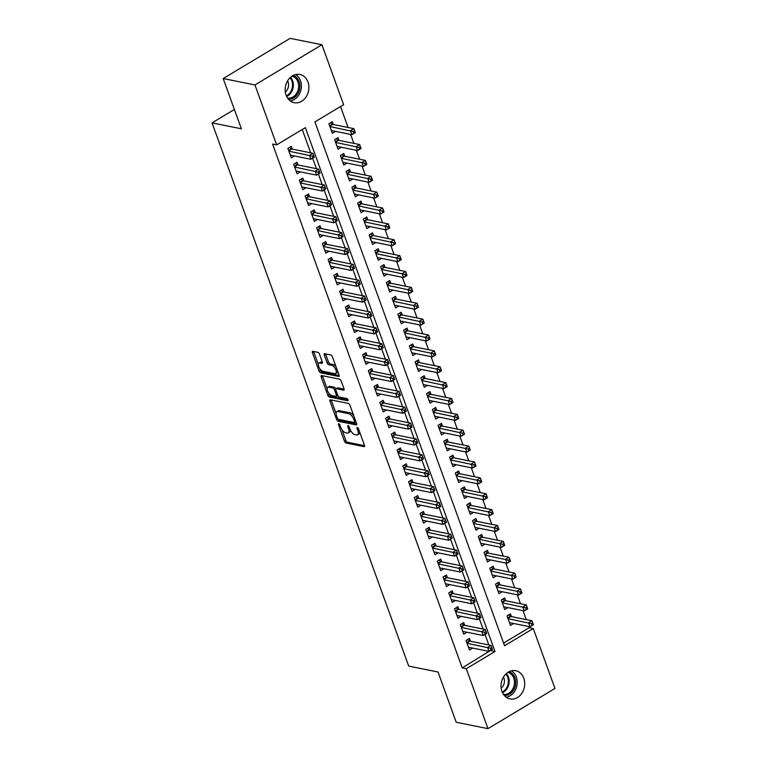 <?xml version="1.0" encoding="UTF-8"?>
<svg xmlns="http://www.w3.org/2000/svg" width="767" height="767" viewBox="0 0 767 767"><rect width="100%" height="100%" fill="white"/><g stroke="black" fill="none" stroke-linecap="round" stroke-linejoin="round"><path stroke-width="1.15" d="M338.784 423.758A1.237 0.575 -121 0 0 338.544 423.796A1.237 0.575 -121 0 0 338.477 424.707L344.469 441.265A1.764 0.815 -121 0 0 346.042 443.029L364.028 446.653A1.764 0.815 -121 0 0 364.373 446.605A1.764 0.815 -121 0 0 364.469 445.291L358.467 428.734A1.237 0.575 -121 0 0 357.374 427.507A1.237 0.575 -121 0 0 357.134 427.535A1.237 0.575 -121 0 0 357.077 428.456L357.844 430.594A5.647 2.617 -121 0 1 357.556 434.793A5.647 2.617 -121 0 1 356.454 434.937L354.958 434.64A5.647 2.617 -121 0 1 349.953 429.002L349.177 426.864A1.237 0.575 -121 0 0 348.084 425.637A1.237 0.575 -121 0 0 347.844 425.666A1.237 0.575 -121 0 0 347.777 426.586L348.554 428.724A5.647 2.617 -121 0 1 348.256 432.924A5.647 2.617 -121 0 1 347.154 433.067L345.658 432.761A5.647 2.617 -121 0 1 340.653 427.133L339.877 424.995A1.237 0.575 -121 0 0 338.784 423.758M307.97 82.011A14.391 11.745 -78.6 0 1 306.052 96.978A14.391 11.745 -78.6 0 1 294.192 102.682A14.391 11.745 -78.6 0 1 286.101 95.137A14.391 11.745 -78.6 0 1 288.018 80.171A14.391 11.745 -78.6 0 1 299.878 74.476A14.391 11.745 -78.6 0 1 307.97 82.011M523.803 678.258A14.391 11.745 -78.6 0 1 521.886 693.224A14.391 11.745 -78.6 0 1 510.036 698.929A14.391 11.745 -78.6 0 1 501.944 691.383A14.391 11.745 -78.6 0 1 503.861 676.417A14.391 11.745 -78.6 0 1 515.712 670.713A14.391 11.745 -78.6 0 1 523.803 678.258M319.455 354.105A1.764 0.815 -121 0 0 317.893 352.341L312.84 351.324A1.764 0.815 -121 0 0 312.495 351.372A1.764 0.815 -121 0 0 312.409 352.686L319.062 371.075A1.764 0.815 -121 0 0 320.625 372.829L338.621 376.453A1.764 0.815 -121 0 0 338.966 376.405A1.764 0.815 -121 0 0 339.052 375.092L332.399 356.713A1.764 0.815 -121 0 0 330.836 354.948L324.738 353.721A1.764 0.815 -121 0 0 324.393 353.769A1.764 0.815 -121 0 0 324.297 355.083L327.154 362.944A1.764 0.815 -121 0 0 328.717 364.708L331.737 365.313A4.727 2.186 -121 0 1 335.572 369.186A4.727 2.186 -121 0 1 335.678 373.529A4.727 2.186 -121 0 1 334.757 373.654L322.907 371.266A4.727 2.186 -121 0 1 319.082 367.403A4.727 2.186 -121 0 1 318.967 363.05A4.727 2.186 -121 0 1 319.897 362.935L321.872 363.328A1.764 0.815 -121 0 0 322.207 363.28A1.764 0.815 -121 0 0 322.303 361.976L319.455 354.105M276.657 144.867L272.582 144.043L462.213 667.904L466.288 668.728L494.993 651.499L305.352 127.638L276.657 144.867L254.96 84.945L321.929 44.745L343.626 104.676L314.921 121.895L504.552 645.756L533.257 628.528L554.944 688.459L487.985 728.65L466.288 668.728M487.985 728.65L456.212 722.255L438.024 672.007L408.696 666.101L212.056 122.883L241.375 128.789L223.187 78.541L254.96 84.945M330.385 399.789A1.764 0.815 -121 0 0 330.04 399.828A1.764 0.815 -121 0 0 329.954 401.141L336.608 419.53A1.764 0.815 -121 0 0 338.17 421.294L356.156 424.908A1.764 0.815 -121 0 0 356.502 424.87A1.764 0.815 -121 0 0 356.597 423.557L349.944 405.168A1.764 0.815 -121 0 0 348.381 403.413L330.385 399.789M327.835 395.302L321.181 376.913A1.764 0.815 -121 0 1 321.268 375.6A1.764 0.815 -121 0 1 321.613 375.552L339.608 379.176A1.764 0.815 -121 0 1 341.171 380.94L344.019 388.811A1.764 0.815 -121 0 1 343.923 390.115A1.764 0.815 -121 0 1 343.578 390.163L336.282 388.696A1.764 0.815 -121 0 0 335.936 388.744A1.764 0.815 -121 0 0 335.85 390.048L337.739 395.273A1.764 0.815 -121 0 0 339.302 397.028L346.905 398.562A1.237 0.575 -121 0 1 347.902 399.569A1.237 0.575 -121 0 1 347.93 400.71A1.237 0.575 -121 0 1 347.691 400.738L329.398 397.057A1.764 0.815 -121 0 1 327.835 395.302L329.196 394.478L328.631 392.915M234.386 109.47L212.056 122.883M298.047 164.991L297.04 162.211L293.627 164.263L297.078 173.793L300.29 171.866M309.542 196.745L308.535 193.965L305.122 196.016L308.564 205.537L311.786 203.61M321.037 228.489L320.031 225.709L316.618 227.761L320.06 237.291L323.271 235.364M332.533 260.243L331.526 257.463L328.103 259.514L331.555 269.035L334.767 267.108M344.019 291.987L343.012 289.207L339.599 291.259L343.05 300.789L346.262 298.862M355.514 323.741L354.507 320.961L351.094 323.012L354.536 332.533L357.758 330.606M367.01 355.485L366.003 352.705L362.58 354.757L366.032 364.287L369.243 362.36M378.495 387.239L377.498 384.459L374.075 386.51L377.527 396.031L380.739 394.104M389.991 418.983L388.984 416.203L385.571 418.255L389.022 427.785L392.234 425.858M401.486 450.737L400.479 447.957L397.066 450.008L400.508 459.529L403.72 457.602M412.982 482.481L411.975 479.701L408.552 481.753L412.004 491.283L415.215 489.356M424.467 514.235L423.47 511.455L420.048 513.507L423.499 523.027L426.711 521.1M435.963 545.979L434.956 543.199L431.543 545.251L434.994 554.781L438.206 552.854M447.458 577.733L446.452 574.953L443.038 577.005L446.48 586.525L449.692 584.598M458.954 609.477L457.947 606.697L454.524 608.749L457.976 618.279L461.188 616.352M470.439 641.231L469.442 638.451L466.02 640.503L469.471 650.023L472.683 648.096M462.213 667.904L490.794 650.33M488.838 644.932L485.041 634.462M483.085 629.055L479.298 618.586M477.342 613.178L473.555 602.709M471.6 597.311L467.803 586.832M465.847 581.434L462.06 570.964M460.104 565.557L456.317 555.087M454.361 549.68L450.565 539.211M448.609 533.813L444.822 523.334M442.866 517.936L439.069 507.466M437.113 502.059L433.326 491.589M431.37 486.182L427.583 475.713M425.627 470.315L421.831 459.836M419.875 454.438L416.088 443.968M414.132 438.561L410.345 428.091M408.389 422.684L404.592 412.215M402.637 406.817L398.85 396.338M396.894 390.94L393.097 380.47M391.141 375.063L387.354 364.593M385.398 359.186L381.611 348.717M379.655 343.319L375.859 332.84M373.903 327.442L370.116 316.972M368.16 311.565L364.373 301.095M362.417 295.688L358.62 285.219M356.665 279.821L352.878 269.342M350.922 263.944L347.125 253.474M345.169 248.067L341.382 237.597M339.426 232.19L335.639 221.721M333.683 216.323L329.887 205.853M327.931 200.446L324.144 189.976M322.188 184.569L318.401 174.099M316.445 168.692L312.648 158.223M310.693 152.825L302.256 129.508M464.697 625.354L463.69 622.574L460.277 624.626L463.719 634.146L466.94 632.219M453.201 593.6L452.194 590.83L448.781 592.872L452.233 602.402L455.445 600.475M441.715 561.856L440.709 559.076L437.286 561.128L440.737 570.648L443.949 568.721M430.22 530.102L429.213 527.332L425.8 529.374L429.242 538.904L432.454 536.977M418.724 498.358L417.718 495.578L414.305 497.63L417.747 507.15L420.968 505.223M407.229 466.604L406.222 463.834L402.809 465.885L406.261 475.406L409.473 473.479M395.743 434.86L394.737 432.08L391.314 434.132L394.765 443.652L397.977 441.725M384.248 403.106L383.241 400.336L379.828 402.387L383.27 411.908L386.482 409.981M372.752 371.362L371.746 368.582L368.333 370.634L371.774 380.154L374.996 378.227M361.257 339.608L360.25 336.838L356.837 338.889L360.289 348.41L363.5 346.483M349.771 307.864L348.764 305.084L345.342 307.136L348.793 316.666L352.005 314.729M338.276 276.11L337.269 273.34L333.856 275.391L337.298 284.912L340.51 282.985M326.78 244.366L325.774 241.586L322.361 243.638L325.812 253.168L329.024 251.231M315.285 212.612L314.288 209.842L310.865 211.893L314.317 221.414L317.528 219.487M303.799 180.868L302.792 178.088L299.37 180.14L302.821 189.67L306.033 187.733M292.304 149.114L291.297 146.344L287.884 148.395L291.326 157.916L294.538 155.989M223.187 78.541L290.156 38.35L321.929 44.745M503.583 643.072L529.182 627.713L528.751 626.524M526.248 619.602L523.008 610.647M520.496 603.725L517.255 594.77M514.753 587.848L511.512 578.903M509.01 571.981L505.769 563.026M503.257 556.104L500.017 547.149M497.515 540.227L494.274 531.272M491.772 524.35L488.531 515.405M486.019 508.483L482.779 499.528M480.276 492.606L477.036 483.651M474.524 476.729L471.283 467.774M468.781 460.852L465.54 451.907M463.038 444.985L459.797 436.03M457.285 429.108L454.045 420.153M451.542 413.231L448.302 404.276M445.8 397.354L442.559 388.409M440.047 381.487L436.807 372.532M434.304 365.61L431.064 356.655M428.552 349.733L425.311 340.778M422.809 333.856L419.568 324.911M417.066 317.989L413.825 309.034M411.313 302.112L408.073 293.157M405.57 286.235L402.33 277.28M399.828 270.358L396.587 261.413M394.075 254.491L390.834 245.536M388.332 238.614L385.092 229.659M382.58 222.737L379.339 213.782M376.837 206.86L373.596 197.915M371.094 190.993L367.853 182.038M365.341 175.116L362.101 166.161M359.598 159.239L356.358 150.284M353.855 143.362L350.615 134.417M348.103 127.495L340.519 106.536M529.182 627.713L533.257 628.528M333.3 124.513L332.293 121.732L328.88 123.784L332.332 133.305L335.543 131.378M339.052 140.39L338.046 137.609L334.623 139.661L338.074 149.181L341.286 147.254M344.795 156.257L343.789 153.486L340.375 155.528L343.817 165.058L347.029 163.131M350.538 172.134L349.531 169.354L346.118 171.405L349.57 180.935L352.782 178.999M356.291 188.011L355.284 185.23L351.861 187.282L355.313 196.803L358.525 194.876M362.034 203.878L361.027 201.107L357.614 203.159L361.056 212.68L364.277 210.752M367.776 219.755L366.779 216.975L363.357 219.026L366.808 228.556L370.02 226.629M373.529 235.632L372.522 232.852L369.109 234.903L372.551 244.433L375.763 242.497M379.272 251.509L378.265 248.729L374.852 250.78L378.304 260.301L381.515 258.374M385.024 267.376L384.018 264.605L380.595 266.657L384.046 276.178L387.258 274.25M390.767 283.253L389.761 280.473L386.347 282.524L389.789 292.054L393.001 290.127M396.51 299.13L395.504 296.35L392.09 298.401L395.542 307.931L398.754 305.995M402.263 315.007L401.256 312.227L397.833 314.278L401.285 323.799L404.497 321.872M408.006 330.874L406.999 328.103L403.586 330.155L407.028 339.676L410.249 337.748M413.749 346.751L412.751 343.971L409.329 346.022L412.78 355.552L415.992 353.625M419.501 362.628L418.494 359.848L415.081 361.899L418.523 371.429L421.735 369.493M425.244 378.505L424.237 375.725L420.824 377.776L424.276 387.297L427.487 385.37M430.996 394.372L429.99 391.601L426.567 393.653L430.019 403.174L433.23 401.246M436.739 410.249L435.733 407.469L432.32 409.52L435.761 419.05L438.973 417.123M442.482 426.126L441.476 423.346L438.062 425.397L441.514 434.918L444.726 432.991M448.235 442.003L447.228 439.223L443.805 441.274L447.257 450.795L450.469 448.868M453.978 457.87L452.971 455.099L449.558 457.151L453 466.672L456.221 464.744M459.721 473.747L458.714 470.967L455.301 473.018L458.752 482.548L461.964 480.621M465.473 489.624L464.466 486.844L461.044 488.895L464.495 498.416L467.707 496.489M471.216 505.501L470.209 502.721L466.796 504.772L470.238 514.293L473.46 512.366M476.959 521.368L475.962 518.597L472.539 520.649L475.991 530.17L479.202 528.242M482.711 537.245L481.705 534.465L478.292 536.517L481.734 546.046L484.945 544.119M488.454 553.122L487.448 550.342L484.035 552.393L487.486 561.914L490.698 559.987M494.207 568.999L493.2 566.219L489.777 568.27L493.229 577.791L496.441 575.864M499.95 584.866L498.943 582.095L495.53 584.138L498.972 593.668L502.184 591.74M505.693 600.743L504.686 597.963L501.273 600.015L504.724 609.544L507.936 607.617M511.445 616.62L510.438 613.84L507.016 615.891L510.467 625.412L513.679 623.485M490.918 650.675L494.993 651.499M348.256 432.924L349.627 432.109A5.647 2.617 -121 0 0 350.385 430.038M357.556 434.793L358.927 433.978A5.647 2.617 -121 0 0 359.685 432.099M341.919 429.616L345.84 440.45A1.764 0.815 -121 0 0 347.403 442.204L364.574 445.665M338.199 419.204A1.764 0.815 -121 0 0 339.532 420.469L356.703 423.921M331.21 399.952A1.764 0.815 -121 0 0 331.315 400.326L336.09 413.518M337.384 418.101A1.237 0.575 -121 0 0 338.477 419.328L354.268 422.512A1.237 0.575 -121 0 0 354.517 422.473A1.237 0.575 -121 0 0 354.575 421.562L353.76 419.3A5.647 2.617 -121 0 0 348.755 413.672L337.959 411.495A5.647 2.617 -121 0 0 336.857 411.639A5.647 2.617 -121 0 0 336.569 415.839L337.384 418.101M355.639 421.687A1.237 0.575 -121 0 0 355.878 421.658A1.237 0.575 -121 0 0 355.907 421.639L354.517 422.473M353.865 416.002A5.647 2.617 -121 0 0 350.126 412.847L348.755 413.672M336.857 411.639L338.228 410.815A5.647 2.617 -121 0 1 339.33 410.671L350.126 412.847M327.154 388.821L322.543 376.089L321.181 376.913M344.124 389.176L337.653 387.872A1.764 0.815 -121 0 0 337.307 387.92L335.936 388.744M347.959 399.703L330.769 396.242L329.398 397.057M328.717 387.172A4.727 2.186 -121 0 0 327.797 387.287A4.727 2.186 -121 0 0 327.902 391.64A4.727 2.186 -121 0 0 331.728 395.504L335.908 396.347A1.764 0.815 -121 0 0 336.253 396.299A1.764 0.815 -121 0 0 336.339 394.986L334.45 389.77A1.764 0.815 -121 0 0 332.888 388.006L328.717 387.172L330.078 386.347A4.727 2.186 -121 0 0 329.158 386.472L327.797 387.287M337.269 395.523A1.764 0.815 -121 0 0 337.614 395.484A1.764 0.815 -121 0 0 337.758 395.331M335.793 388.888A1.764 0.815 -121 0 0 334.249 387.191L332.888 388.006M330.078 386.347L334.249 387.191M329.196 394.478A1.764 0.815 -121 0 0 330.769 396.242M318.967 363.05L320.338 362.225A4.727 2.186 -121 0 1 321.258 362.11L322.408 362.34M335.678 373.529L337.039 372.714A4.727 2.186 -121 0 0 337.681 371.305M336.099 366.942A4.727 2.186 -121 0 0 333.108 364.498L331.737 365.313M325.563 353.884A1.764 0.815 -121 0 0 325.668 354.258L328.516 362.129A1.764 0.815 -121 0 0 330.078 363.884L333.108 364.498M319.916 368.822L320.433 370.25A1.764 0.815 -121 0 0 321.996 372.005L339.158 375.466M313.665 351.497A1.764 0.815 -121 0 0 313.77 351.861L318.334 364.459M509.461 622.641L530.035 626.783L528.597 622.814L532.01 620.762L510.956 616.524A1.802 0.834 59 0 1 510.534 616.332L508.54 614.981M532.739 622.833L532.01 620.762L533.448 624.731L530.035 626.783L533.314 624.424L532.739 622.833L531.378 623.657L531.953 625.239M531.378 623.657L508.022 618.672M467.534 639.592L469.529 640.934A1.802 0.834 -121 0 0 469.95 641.126L491.014 645.373L492.452 649.342L489.03 651.384L468.464 647.243M490.947 649.85L489.03 651.384L487.601 647.415L491.014 645.373L491.743 647.444L490.381 648.259L490.947 649.85L492.318 649.026L491.743 647.444M467.026 643.273L490.381 648.259M503.718 606.764L524.283 610.906L522.845 606.937L526.267 604.885L505.204 600.647A1.802 0.834 59 0 1 504.782 600.456L502.788 599.104M526.996 606.956L526.267 604.885L527.706 608.854L524.283 610.906L527.571 608.547L526.996 606.956L525.625 607.78L526.2 609.362M525.625 607.78L502.28 602.795M497.965 590.887L518.54 595.029L517.102 591.06L520.515 589.008L499.461 584.77A1.802 0.834 59 0 1 499.039 584.579L497.045 583.236M521.253 591.089L520.515 589.008L521.953 592.977L518.54 595.029L521.828 592.67L521.253 591.089L519.882 591.903L520.457 593.495M519.882 591.903L496.537 586.918M461.792 623.715L463.786 625.067A1.802 0.834 -121 0 0 464.208 625.258L485.271 629.496L486.7 633.465L483.287 635.517L462.722 631.375M485.204 633.973L483.287 635.517L481.849 631.548L485.271 629.496L486 631.567L484.629 632.392L485.204 633.973L486.575 633.159L486 631.567M461.283 627.406L484.629 632.392M456.049 607.838L458.043 609.19A1.802 0.834 -121 0 0 458.465 609.381L479.519 613.619L480.957 617.588L477.544 619.64L456.969 615.498M479.461 618.097L477.544 619.64L476.106 615.671L479.519 613.619L480.247 615.69L478.886 616.515L479.461 618.097L480.823 617.282L480.247 615.69M455.531 611.529L478.886 616.515M509.02 671.71A12.138 9.913 -78.6 0 1 515.491 685.19A12.138 9.913 -78.6 0 1 504.494 695.429A12.138 9.913 -78.6 0 1 504.245 695.42M503.459 694.375A11.237 9.175 101.4 0 0 504.072 694.442A11.237 9.175 101.4 0 0 514.302 684.72A11.237 9.175 101.4 0 0 507.888 672.362M501.177 688.277A8.006 6.529 101.4 0 0 503.43 677.108M506.086 697.155A13.94 11.38 101.4 0 0 516.9 685.631A13.94 11.38 101.4 0 0 511.388 670.828M293.176 75.463A12.138 9.913 -78.6 0 1 299.657 88.953A12.138 9.913 -78.6 0 1 288.66 99.192A12.138 9.913 -78.6 0 1 288.411 99.173M287.615 98.138A11.237 9.175 101.4 0 0 288.239 98.195A11.237 9.175 101.4 0 0 298.468 88.473A11.237 9.175 101.4 0 0 292.054 76.115M285.343 92.03A8.006 6.529 101.4 0 0 287.587 80.861M290.252 100.908A13.94 11.38 101.4 0 0 301.067 89.384A13.94 11.38 101.4 0 0 295.554 74.581M492.222 575.01L512.797 579.152L511.359 575.192L514.772 573.141L493.718 568.893A1.802 0.834 59 0 1 493.296 568.702L491.292 567.359M515.501 575.212L514.772 573.141L516.21 577.11L512.797 579.152L516.076 576.794L515.501 575.212L514.139 576.027L514.715 577.618M514.139 576.027L490.784 571.051M486.479 559.143L507.045 563.285L505.606 559.316L509.029 557.264L487.965 553.026A1.802 0.834 59 0 1 487.544 552.834L485.549 551.483M509.758 559.335L509.029 557.264L510.467 561.233L507.045 563.285L510.333 560.926L509.758 559.335L508.387 560.159L508.962 561.741M508.387 560.159L485.041 555.174M450.296 591.971L452.29 593.313A1.802 0.834 -121 0 0 452.712 593.505L473.776 597.742L475.214 601.712L471.791 603.763L451.226 599.621M473.709 602.229L471.791 603.763L470.353 599.794L473.776 597.742L474.505 599.813L473.134 600.638L473.709 602.229L475.08 601.405L474.505 599.813M449.788 595.652L473.134 600.638M444.553 576.094L446.547 577.436A1.802 0.834 -121 0 0 446.969 577.628L468.023 581.875L469.462 585.844L466.048 587.886L445.474 583.745M467.966 586.352L466.048 587.886L464.61 583.917L468.023 581.875L468.762 583.946L467.391 584.761L467.966 586.352L469.337 585.528L468.762 583.946M444.045 579.775L467.391 584.761M480.727 543.266L501.302 547.408L499.863 543.439L503.277 541.387L482.222 537.149A1.802 0.834 59 0 1 481.801 536.958L479.806 535.606M504.005 543.458L503.277 541.387L504.715 545.356L501.302 547.408L504.581 545.049L504.005 543.458L502.644 544.282L503.219 545.864M502.644 544.282L479.289 539.297M438.801 560.217L440.804 561.569A1.802 0.834 -121 0 0 441.226 561.76L462.28 565.998L463.719 569.967L460.305 572.019L439.731 567.877M462.223 570.475L460.305 572.019L458.867 568.05L462.28 565.998L463.009 568.069L461.648 568.893L462.223 570.475L463.584 569.66L463.009 568.069M438.293 563.908L461.648 568.893M474.984 527.389L495.549 531.531L494.121 527.562L497.534 525.51L476.47 521.272A1.802 0.834 59 0 1 476.058 521.081L474.054 519.738M498.262 527.591L497.534 525.51L498.972 529.479L495.549 531.531L498.838 529.172L498.262 527.591L496.901 528.405L497.476 529.997M496.901 528.405L473.546 523.42M433.058 544.34L435.052 545.692A1.802 0.834 -121 0 0 435.474 545.883L456.538 550.121L457.976 554.09L454.553 556.142L433.988 552M456.47 554.599L454.553 556.142L453.115 552.173L456.538 550.121L457.266 552.192L455.895 553.017L456.47 554.599L457.841 553.784L457.266 552.192M432.55 548.031L455.895 553.017M469.241 511.512L489.806 515.654L488.368 511.694L491.791 509.643L470.727 505.395A1.802 0.834 59 0 1 470.305 505.204L468.311 503.861M492.519 511.714L491.791 509.643L493.219 513.612L489.806 515.654L493.095 513.296L492.519 511.714L491.148 512.529L491.724 514.12M491.148 512.529L467.803 507.553M427.315 528.473L429.309 529.815A1.802 0.834 -121 0 0 429.731 530.007L450.785 534.244L452.223 538.213L448.81 540.265L428.235 536.123M450.728 538.731L448.81 540.265L447.372 536.296L450.785 534.244L451.514 536.325L450.152 537.14L450.728 538.731L452.089 537.907L451.514 536.325M426.797 532.154L450.152 537.14M463.489 495.645L484.063 499.787L482.625 495.818L486.038 493.766L464.984 489.528A1.802 0.834 59 0 1 464.562 489.336L462.568 487.985M486.767 495.837L486.038 493.766L487.476 497.735L484.063 499.787L487.342 497.428L486.767 495.837L485.406 496.661L485.981 498.243M485.406 496.661L462.05 491.676M421.562 512.596L423.557 513.938A1.802 0.834 -121 0 0 423.978 514.13L445.042 518.377L446.48 522.346L443.058 524.388L422.492 520.247M444.975 522.854L443.058 524.388L441.629 520.429L445.042 518.377L445.771 520.448L444.409 521.263L444.975 522.854L446.346 522.03L445.771 520.448M421.054 516.287L444.409 521.263M457.746 479.768L478.311 483.91L476.882 479.941L480.295 477.889L459.232 473.651A1.802 0.834 59 0 1 458.81 473.46L456.816 472.108M481.024 479.96L480.295 477.889L481.734 481.858L478.311 483.91L481.599 481.551L481.024 479.96L479.653 480.784L480.228 482.366M479.653 480.784L456.307 475.799M415.819 496.719L417.814 498.071A1.802 0.834 -121 0 0 418.236 498.262L439.299 502.5L440.728 506.469L437.315 508.521L416.749 504.379M439.232 506.977L437.315 508.521L435.877 504.552L439.299 502.5L440.028 504.571L438.657 505.395L439.232 506.977L440.603 506.162L440.028 504.571M415.311 500.41L438.657 505.395M451.993 463.891L472.568 468.033L471.13 464.064L474.552 462.012L453.489 457.774A1.802 0.834 59 0 1 453.067 457.583L451.073 456.24M475.281 464.093L474.552 462.012L475.981 465.981L472.568 468.033L475.856 465.674L475.281 464.093L473.91 464.907L474.485 466.499M473.91 464.907L450.565 459.922M410.077 480.842L412.071 482.194A1.802 0.834 -121 0 0 412.493 482.385L433.547 486.623L434.985 490.592L431.572 492.644L410.997 488.502M433.489 491.101L431.572 492.644L430.134 488.675L433.547 486.623L434.275 488.694L432.914 489.519L433.489 491.101L434.851 490.286L434.275 488.694M409.559 484.533L432.914 489.519M446.25 448.014L466.825 452.156L465.387 448.196L468.8 446.145L447.746 441.897A1.802 0.834 59 0 1 447.324 441.706L445.33 440.363M469.529 448.216L468.8 446.145L470.238 450.114L466.825 452.156L470.104 449.798L469.529 448.216L468.167 449.031L468.742 450.622M468.167 449.031L444.812 444.055M404.324 464.975L406.318 466.317A1.802 0.834 -121 0 0 406.74 466.509L427.804 470.746L429.242 474.715L425.819 476.767L405.254 472.625M427.737 475.233L425.819 476.767L424.381 472.798L427.804 470.746L428.532 472.827L427.161 473.642L427.737 475.233L429.108 474.409L428.532 472.827M403.816 468.656L427.161 473.642M440.507 432.147L461.072 436.289L459.634 432.32L463.057 430.268L441.993 426.03A1.802 0.834 59 0 1 441.571 425.838L439.577 424.487M463.786 432.339L463.057 430.268L464.495 434.237L461.072 436.289L464.361 433.93L463.786 432.339L462.415 433.163L462.99 434.745M462.415 433.163L439.069 428.178M398.581 449.098L400.575 450.44A1.802 0.834 -121 0 0 400.997 450.632L422.051 454.879L423.489 458.848L420.076 460.89L399.502 456.748M421.994 459.356L420.076 460.89L418.638 456.931L422.051 454.879L422.79 456.95L421.419 457.765L421.994 459.356L423.365 458.532L422.79 456.95M398.073 452.789L421.419 457.765M434.755 416.27L455.33 420.412L453.891 416.443L457.305 414.391L436.25 410.153A1.802 0.834 59 0 1 435.829 409.962L433.834 408.61M458.043 416.462L457.305 414.391L458.743 418.36L455.33 420.412L458.608 418.053L458.043 416.462L456.672 417.286L457.247 418.868M456.672 417.286L433.326 412.301M392.829 433.221L394.832 434.573A1.802 0.834 -121 0 0 395.254 434.764L416.308 439.002L417.747 442.971L414.333 445.023L393.759 440.881M416.251 443.479L414.333 445.023L412.895 441.054L416.308 439.002L417.037 441.073L415.676 441.897L416.251 443.479L417.612 442.664L417.037 441.073M392.32 436.912L415.676 441.897M429.012 400.393L449.587 404.535L448.149 400.566L451.562 398.514L430.508 394.276A1.802 0.834 59 0 1 430.086 394.085L428.082 392.742M452.29 400.595L451.562 398.514L453 402.483L449.587 404.535L452.866 402.176L452.29 400.595L450.929 401.409L451.504 403.001M450.929 401.409L427.574 396.424M387.086 417.344L389.08 418.696A1.802 0.834 -121 0 0 389.502 418.887L410.566 423.125L412.004 427.094L408.581 429.146L388.016 425.004M410.498 427.603L408.581 429.146L407.143 425.177L410.566 423.125L411.294 425.196L409.923 426.021L410.498 427.603L411.869 426.788L411.294 425.196M386.578 421.035L409.923 426.021M423.269 384.526L443.834 388.668L442.396 384.698L445.819 382.647L424.755 378.399A1.802 0.834 59 0 1 424.333 378.208L422.339 376.865M446.547 384.718L445.819 382.647L447.257 386.616L443.834 388.668L447.123 386.3L446.547 384.718L445.176 385.533L445.752 387.124M445.176 385.533L421.831 380.557M381.343 401.477L383.337 402.819A1.802 0.834 -121 0 0 383.759 403.011L404.813 407.248L406.251 411.217L402.838 413.269L382.263 409.127M404.755 411.735L402.838 413.269L401.4 409.3L404.813 407.248L405.542 409.329L404.18 410.144L404.755 411.735L406.117 410.911L405.542 409.329M380.825 405.158L404.18 410.144M417.516 368.649L438.091 372.791L436.653 368.822L440.066 366.77L419.012 362.532A1.802 0.834 59 0 1 418.59 362.34L416.596 360.989M440.795 368.841L440.066 366.77L441.504 370.739L438.091 372.791L441.37 370.432L440.795 368.841L439.433 369.665L440.009 371.247M439.433 369.665L416.078 364.68M375.59 385.6L377.594 386.942A1.802 0.834 -121 0 0 378.006 387.134L399.07 391.381L400.508 395.35L397.085 397.392L376.52 393.25M399.013 395.858L397.085 397.392L395.657 393.433L399.07 391.381L399.799 393.452L398.437 394.267L399.013 395.858L400.374 395.034L399.799 393.452M375.082 389.291L398.437 394.267M411.774 352.772L432.339 356.914L430.91 352.945L434.323 350.893L413.26 346.655A1.802 0.834 59 0 1 412.838 346.463L410.844 345.112M435.052 352.964L434.323 350.893L435.761 354.862L432.339 356.914L435.627 354.555L435.052 352.964L433.681 353.788L434.256 355.37M433.681 353.788L410.335 348.803M369.847 369.723L371.842 371.075A1.802 0.834 -121 0 0 372.263 371.266L393.327 375.504L394.756 379.473L391.343 381.525L370.777 377.383M393.26 379.981L391.343 381.525L389.904 377.556L393.327 375.504L394.056 377.575L392.685 378.399L393.26 379.981L394.631 379.166L394.056 377.575M369.339 373.414L392.685 378.399M406.031 336.895L426.596 341.037L425.158 337.068L428.58 335.016L407.517 330.778A1.802 0.834 59 0 1 407.095 330.587L405.101 329.244M429.309 337.096L428.58 335.016L430.009 338.985L426.596 341.037L429.884 338.678L429.309 337.096L427.938 337.911L428.513 339.503M427.938 337.911L404.592 332.926M364.104 353.846L366.099 355.198A1.802 0.834 -121 0 0 366.521 355.389L387.575 359.627L389.013 363.596L385.6 365.648L365.025 361.506M387.517 364.104L385.6 365.648L384.162 361.679L387.575 359.627L388.303 361.698L386.942 362.523L387.517 364.104L388.879 363.29L388.303 361.698M363.587 357.537L386.942 362.523M400.278 321.028L420.853 325.17L419.415 321.2L422.828 319.149L401.774 314.901A1.802 0.834 59 0 1 401.352 314.71L399.358 313.367M423.557 321.22L422.828 319.149L424.266 323.118L420.853 325.17L424.132 322.802L423.557 321.22L422.195 322.035L422.77 323.626M422.195 322.035L398.84 317.059M358.352 337.979L360.346 339.321A1.802 0.834 -121 0 0 360.768 339.513L381.832 343.75L383.27 347.719L379.847 349.771L359.282 345.629M381.765 348.237L379.847 349.771L378.419 345.802L381.832 343.75L382.56 345.831L381.189 346.646L381.765 348.237L383.136 347.413L382.56 345.831M357.844 341.66L381.189 346.646M394.535 305.151L415.1 309.293L413.662 305.324L417.085 303.272L396.021 299.034A1.802 0.834 59 0 1 395.599 298.842L393.605 297.491M417.814 305.343L417.085 303.272L418.523 307.241L415.1 309.293L418.389 306.934L417.814 305.343L416.443 306.167L417.018 307.749M416.443 306.167L393.097 301.182M352.609 322.102L354.603 323.444A1.802 0.834 -121 0 0 355.025 323.636L376.089 327.883L377.517 331.852L374.104 333.904L353.529 329.762M376.022 332.36L374.104 333.904L372.666 329.935L376.089 327.883L376.818 329.954L375.447 330.769L376.022 332.36L377.393 331.536L376.818 329.954M352.101 325.793L375.447 330.769M388.783 289.274L409.357 293.416L407.919 289.447L411.333 287.395L390.278 283.157A1.802 0.834 59 0 1 389.857 282.965L387.862 281.614M412.071 289.466L411.333 287.395L412.771 291.364L409.357 293.416L412.636 291.057L412.071 289.466L410.7 290.29L411.275 291.872M410.7 290.29L387.354 285.305M346.866 306.225L348.86 307.577A1.802 0.834 -121 0 0 349.282 307.768L370.336 312.006L371.774 315.975L368.361 318.027L347.787 313.885M370.279 316.483L368.361 318.027L366.923 314.058L370.336 312.006L371.065 314.077L369.704 314.901L370.279 316.483L371.64 315.668L371.065 314.077M346.348 309.916L369.704 314.901M383.04 273.397L403.615 277.539L402.176 273.57L405.59 271.518L384.535 267.28A1.802 0.834 59 0 1 384.114 267.089L382.11 265.746M406.318 273.598L405.59 271.518L407.028 275.487L403.615 277.539L406.893 275.18L406.318 273.598L404.957 274.413L405.532 276.005M404.957 274.413L381.602 269.428M341.114 290.348L343.108 291.7A1.802 0.834 -121 0 0 343.53 291.891L364.593 296.129L366.032 300.098L362.609 302.15L342.044 298.008M364.526 300.606L362.609 302.15L361.171 298.181L364.593 296.129L365.322 298.2L363.951 299.025L364.526 300.606L365.897 299.792L365.322 298.2M340.606 294.039L363.951 299.025M377.297 257.53L397.862 261.672L396.424 257.702L399.847 255.651L378.783 251.403A1.802 0.834 59 0 1 378.361 251.221L376.367 249.869M400.575 257.722L399.847 255.651L401.285 259.62L397.862 261.672L401.151 259.304L400.575 257.722L399.204 258.537L399.78 260.128M399.204 258.537L375.859 253.561M335.371 274.481L337.365 275.823A1.802 0.834 -121 0 0 337.787 276.015L358.841 280.252L360.279 284.221L356.866 286.273L336.291 282.131M358.783 284.739L356.866 286.273L355.428 282.304L358.841 280.252L359.579 282.333L358.208 283.148L358.783 284.739L360.145 283.915L359.579 282.333M334.863 278.162L358.208 283.148M371.544 241.653L392.119 245.795L390.681 241.826L394.094 239.774L373.04 235.536A1.802 0.834 59 0 1 372.618 235.344L370.624 233.993M394.823 241.845L394.094 239.774L395.532 243.743L392.119 245.795L395.398 243.436L394.823 241.845L393.461 242.669L394.037 244.251M393.461 242.669L370.106 237.684M329.618 258.604L331.622 259.946A1.802 0.834 -121 0 0 332.044 260.138L353.098 264.385L354.536 268.354L351.123 270.406L330.548 266.264M353.041 268.862L351.123 270.406L349.685 266.437L353.098 264.385L353.827 266.456L352.465 267.271L353.041 268.862L354.402 268.038L353.827 266.456M329.11 262.295L352.465 267.271M365.801 225.776L386.367 229.918L384.938 225.949L388.351 223.897L367.288 219.659A1.802 0.834 59 0 1 366.866 219.467L364.871 218.116M389.08 225.968L388.351 223.897L389.789 227.866L386.367 229.918L389.655 227.559L389.08 225.968L387.718 226.792L388.284 228.384M387.718 226.792L364.363 221.807M323.875 242.727L325.87 244.079A1.802 0.834 -121 0 0 326.291 244.27L347.355 248.508L348.793 252.477L345.371 254.529L324.805 250.387M347.288 252.985L345.371 254.529L343.932 250.56L347.355 248.508L348.084 250.579L346.713 251.403L347.288 252.985L348.659 252.17L348.084 250.579M323.367 246.418L346.713 251.403M360.059 209.899L380.624 214.041L379.186 210.072L382.608 208.02L361.545 203.782A1.802 0.834 59 0 1 361.123 203.591L359.129 202.248M383.337 210.1L382.608 208.02L384.037 211.989L380.624 214.041L383.912 211.682L383.337 210.1L381.966 210.915L382.541 212.507M381.966 210.915L358.62 205.93M318.132 226.85L320.127 228.202A1.802 0.834 -121 0 0 320.548 228.393L341.603 232.631L343.041 236.6L339.628 238.652L319.053 234.51M341.545 237.108L339.628 238.652L338.189 234.683L341.603 232.631L342.331 234.702L340.97 235.527L341.545 237.108L342.907 236.294L342.331 234.702M317.615 230.541L340.97 235.527M354.306 194.032L374.881 198.174L373.443 194.204L376.856 192.153L355.802 187.905A1.802 0.834 59 0 1 355.38 187.723L353.386 186.371M377.585 194.224L376.856 192.153L378.294 196.122L374.881 198.174L378.16 195.806L377.585 194.224L376.223 195.039L376.798 196.63M376.223 195.039L352.868 190.063M312.38 210.983L314.374 212.325A1.802 0.834 -121 0 0 314.796 212.517L335.86 216.754L337.298 220.723L333.875 222.775L313.31 218.633M335.793 221.241L333.875 222.775L332.447 218.806L335.86 216.754L336.588 218.835L335.217 219.65L335.793 221.241L337.164 220.417L336.588 218.835M311.872 214.664L335.217 219.65M348.563 178.155L369.128 182.297L367.69 178.327L371.113 176.276L350.049 172.038A1.802 0.834 59 0 1 349.627 171.846L347.633 170.495M371.842 178.347L371.113 176.276L372.551 180.245L369.128 182.297L372.417 179.938L371.842 178.347L370.471 179.171L371.046 180.753M370.471 179.171L347.125 174.186M306.637 195.106L308.631 196.448A1.802 0.834 -121 0 0 309.053 196.64L330.117 200.887L331.545 204.856L328.132 206.908L307.567 202.766M330.05 205.364L328.132 206.908L326.694 202.939L330.117 200.887L330.845 202.958L329.474 203.773L330.05 205.364L331.421 204.54L330.845 202.958M306.129 198.797L329.474 203.773M342.811 162.278L363.385 166.42L361.947 162.451L365.36 160.399L344.306 156.161A1.802 0.834 59 0 1 343.884 155.969L341.89 154.618M366.099 162.47L365.36 160.399L366.799 164.368L363.385 166.42L366.674 164.061L366.099 162.47L364.728 163.294L365.303 164.886M364.728 163.294L341.382 158.309M300.894 179.229L302.888 180.581A1.802 0.834 -121 0 0 303.31 180.772L324.364 185.01L325.802 188.979L322.389 191.031L301.815 186.889M324.307 189.487L322.389 191.031L320.951 187.062L324.364 185.01L325.093 187.081L323.732 187.905L324.307 189.487L325.668 188.672L325.093 187.081M300.376 182.92L323.732 187.905M337.068 146.401L357.643 150.543L356.204 146.574L359.618 144.532L338.563 140.284A1.802 0.834 59 0 1 338.142 140.093L336.138 138.75M360.346 146.602L359.618 144.532L361.056 148.491L357.643 150.543L360.921 148.184L360.346 146.602L358.985 147.417L359.56 149.009M358.985 147.417L335.63 142.432M295.142 163.352L297.136 164.704A1.802 0.834 -121 0 0 297.558 164.895L318.621 169.133L320.06 173.102L316.637 175.154L296.072 171.012M318.554 173.62L316.637 175.154L315.199 171.185L318.621 169.133L319.35 171.204L317.979 172.029L318.554 173.62L319.925 172.796L319.35 171.204M294.633 167.043L317.979 172.029M331.325 130.534L351.89 134.676L350.452 130.706L353.875 128.655L332.811 124.417A1.802 0.834 59 0 1 332.389 124.225L330.395 122.873M354.603 130.726L353.875 128.655L355.313 132.624L351.89 134.676L355.179 132.308L354.603 130.726L353.232 131.54L353.808 133.132M353.232 131.54L329.887 126.565M289.399 147.485L291.393 148.827A1.802 0.834 -121 0 0 291.815 149.019L312.869 153.256L314.307 157.225L310.894 159.277L290.319 155.135M312.811 157.743L310.894 159.277L309.456 155.308L312.869 153.256L313.607 155.337L312.236 156.152L312.811 157.743L314.173 156.919L313.607 155.337M288.891 151.166L312.236 156.152M339.388 424.17L338.477 424.707M357.978 427.909L357.077 428.456M348.678 426.04L347.777 426.586M349.618 428.082L348.554 428.724M358.918 429.961L357.844 430.594M364.574 446.317L364.028 446.653M347.403 442.204L346.042 443.029M345.84 440.45L344.469 441.265M356.703 424.582L356.156 424.908M339.532 420.469L338.17 421.294M337.787 418.82L336.608 419.53M331.315 400.326L329.954 401.141M355.639 420.92L354.575 421.562M354.824 418.657L353.76 419.3M339.33 410.671L337.959 411.495M344.124 389.837L343.578 390.163M337.653 387.872L336.282 388.696M337.403 394.353L336.339 394.986M335.754 388.994L334.45 389.77M322.408 363.002L321.872 363.328M321.258 362.11L319.897 362.935M330.078 363.884L328.717 364.708M328.516 362.129L327.154 362.944M325.668 354.258L324.297 355.083M339.167 376.127L338.621 376.453M321.996 372.005L320.625 372.829M320.433 370.25L319.062 371.075M313.77 351.861L312.409 352.686M510.534 616.332L507.773 617.981M510.956 616.524L507.907 618.346M466.911 642.957L469.95 641.126M466.777 642.593L469.529 640.934M504.782 600.456L502.03 602.105M505.204 600.647L502.164 602.469M499.039 584.579L496.287 586.237M499.461 584.77L496.412 586.602M461.168 627.08L464.208 625.258M461.034 626.716L463.786 625.067M455.416 611.203L458.465 609.381M455.282 610.839L458.043 609.19M506.335 673.56A11.237 9.175 -78.6 0 1 508.924 684.03A11.237 9.175 -78.6 0 1 502.481 692.678M502.212 692.083A10.872 8.878 101.4 0 0 505.856 674.001M290.492 77.314A11.237 9.175 -78.6 0 1 293.09 87.783A11.237 9.175 -78.6 0 1 286.647 96.431M286.379 95.837A10.872 8.878 101.4 0 0 290.022 77.755M493.296 568.702L490.535 570.36M493.718 568.893L490.669 570.725M487.544 552.834L484.792 554.483M487.965 553.026L484.926 554.848M449.673 595.336L452.712 593.505M449.539 594.971L452.29 593.313M443.92 579.459L446.969 577.628M443.796 579.095L446.547 577.436M481.801 536.958L479.049 538.607M482.222 537.149L479.174 538.971M438.178 563.582L441.226 561.76M438.043 563.218L440.804 561.569M476.058 521.081L473.297 522.739M476.47 521.272L473.431 523.104M432.435 547.705L435.474 545.883M432.3 547.341L435.052 545.692M470.305 505.204L467.554 506.862M470.727 505.395L467.688 507.227M426.682 531.838L429.731 530.007M426.557 531.473L429.309 529.815M464.562 489.336L461.801 490.985M464.984 489.528L461.935 491.35M420.939 515.961L423.978 514.13M420.805 515.597L423.557 513.938M458.81 473.46L456.058 475.109M459.232 473.651L456.192 475.473M415.196 500.084L418.236 498.262M415.062 499.72L417.814 498.071M453.067 457.583L450.315 459.241M453.489 457.774L450.44 459.606M409.444 484.207L412.493 482.385M409.31 483.843L412.071 482.194M447.324 441.706L444.563 443.364M447.746 441.897L444.697 443.729M403.701 468.34L406.74 466.509M403.567 467.975L406.318 466.317M441.571 425.838L438.82 427.487M441.993 426.03L438.954 427.852M397.948 452.463L400.997 450.632M397.824 452.099L400.575 450.44M435.829 409.962L433.077 411.611M436.25 410.153L433.202 411.975M392.205 436.586L395.254 434.764M392.071 436.222L394.832 434.573M430.086 394.085L427.324 395.743M430.508 394.276L427.459 396.108M386.463 420.709L389.502 418.887M386.328 420.345L389.08 418.696M424.333 378.208L421.582 379.866M424.755 378.399L421.716 380.231M380.71 404.842L383.759 403.011M380.585 404.477L383.337 402.819M418.59 362.34L415.829 363.989M419.012 362.532L415.963 364.354M374.967 388.965L378.006 387.134M374.833 388.601L377.594 386.942M412.838 346.463L410.086 348.113M413.26 346.655L410.22 348.486M369.224 373.088L372.263 371.266M369.09 372.724L371.842 371.075M407.095 330.587L404.343 332.245M407.517 330.778L404.477 332.61M363.472 357.211L366.521 355.389M363.337 356.847L366.099 355.198M401.352 314.71L398.591 316.368M401.774 314.901L398.725 316.733M357.729 341.344L360.768 339.513M357.595 340.979L360.346 339.321M395.599 298.842L392.848 300.491M396.021 299.034L392.982 300.856M351.976 325.467L355.025 323.636M351.852 325.103L354.603 323.444M389.857 282.965L387.105 284.615M390.278 283.157L387.23 284.988M346.233 309.59L349.282 307.768M346.099 309.226L348.86 307.577M384.114 267.089L381.352 268.747M384.535 267.28L381.487 269.112M340.49 293.723L343.53 291.891M340.356 293.349L343.108 291.7M378.361 251.221L375.609 252.87M378.783 251.403L375.744 253.235M334.738 277.846L337.787 276.015M334.613 277.481L337.365 275.823M372.618 235.344L369.867 236.993M373.04 235.536L369.991 237.358M328.995 261.969L332.044 260.138M328.861 261.605L331.622 259.946M366.866 219.467L364.114 221.117M367.288 219.659L364.248 221.49M323.252 246.092L326.291 244.27M323.118 245.728L325.87 244.079M361.123 203.591L358.371 205.249M361.545 203.782L358.505 205.614M317.5 230.225L320.548 228.393M317.365 229.851L320.127 228.202M355.38 187.723L352.619 189.372M355.802 187.905L352.753 189.737M311.757 214.348L314.796 212.517M311.623 213.983L314.374 212.325M349.627 171.846L346.876 173.495M350.049 172.038L347.01 173.86M306.014 198.471L309.053 196.64M305.88 198.107L308.631 196.448M343.884 155.969L341.133 157.619M344.306 156.161L341.257 157.992M300.261 182.594L303.31 180.772M300.127 182.23L302.888 180.581M338.142 140.093L335.38 141.751M338.563 140.284L335.515 142.116M294.518 166.727L297.558 164.895M294.384 166.353L297.136 164.704M332.389 124.225L329.637 125.874M332.811 124.417L329.772 126.239M288.766 150.85L291.815 149.019M288.641 150.485L291.393 148.827M337.614 395.484L336.253 396.299"/></g></svg>
